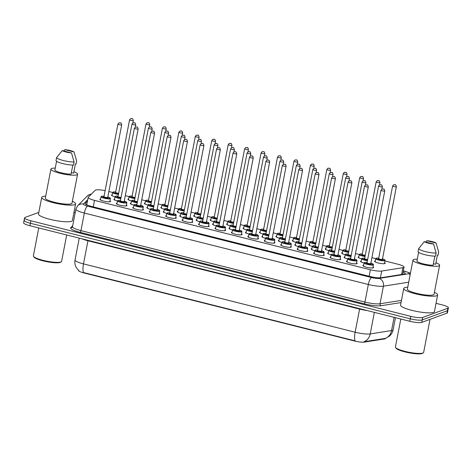 <?xml version="1.0" encoding="UTF-8"?>
<svg xmlns="http://www.w3.org/2000/svg" width="472" height="472" viewBox="0 0 472 472"><rect width="100%" height="100%" fill="white"/><g stroke="black" fill="none" stroke-linecap="round" stroke-linejoin="round"><path stroke-width="0.71" d="M109.988 200.865A5.434 0.997 -169.1 0 1 110.531 201.45A5.434 0.997 -169.1 0 1 110.241 201.691A5.434 0.997 -169.1 0 1 104.218 201.237A5.434 0.997 -169.1 0 1 99.863 199.39A5.434 0.997 -169.1 0 1 100.152 199.149A5.434 0.997 -169.1 0 1 100.577 199.054M126.431 205.001A5.434 0.997 -169.1 0 1 126.968 205.58A5.434 0.997 -169.1 0 1 126.679 205.822A5.434 0.997 -169.1 0 1 120.661 205.373A5.434 0.997 -169.1 0 1 116.301 203.526A5.434 0.997 -169.1 0 1 116.59 203.285A5.434 0.997 -169.1 0 1 117.021 203.19M142.868 209.137A5.434 0.997 -169.1 0 1 143.411 209.715A5.434 0.997 -169.1 0 1 143.122 209.957A5.434 0.997 -169.1 0 1 137.104 209.509A5.434 0.997 -169.1 0 1 132.744 207.662A5.434 0.997 -169.1 0 1 133.033 207.42A5.434 0.997 -169.1 0 1 133.458 207.32M159.312 213.267A5.434 0.997 -169.1 0 1 159.849 213.851A5.434 0.997 -169.1 0 1 159.56 214.093A5.434 0.997 -169.1 0 1 153.542 213.645A5.434 0.997 -169.1 0 1 149.181 211.798A5.434 0.997 -169.1 0 1 149.471 211.556A5.434 0.997 -169.1 0 1 149.901 211.456M175.749 217.403A5.434 0.997 -169.1 0 1 176.292 217.987A5.434 0.997 -169.1 0 1 176.003 218.229A5.434 0.997 -169.1 0 1 169.985 217.781A5.434 0.997 -169.1 0 1 165.625 215.934A5.434 0.997 -169.1 0 1 165.914 215.692A5.434 0.997 -169.1 0 1 166.339 215.592M192.192 221.539A5.434 0.997 -169.1 0 1 192.729 222.123A5.434 0.997 -169.1 0 1 192.44 222.365A5.434 0.997 -169.1 0 1 186.422 221.917A5.434 0.997 -169.1 0 1 182.062 220.07A5.434 0.997 -169.1 0 1 182.351 219.828A5.434 0.997 -169.1 0 1 182.782 219.728M208.63 225.675A5.434 0.997 -169.1 0 1 209.173 226.259A5.434 0.997 -169.1 0 1 208.884 226.501A5.434 0.997 -169.1 0 1 202.866 226.053A5.434 0.997 -169.1 0 1 198.505 224.206A5.434 0.997 -169.1 0 1 198.795 223.964A5.434 0.997 -169.1 0 1 199.219 223.864M225.073 229.811A5.434 0.997 -169.1 0 1 225.61 230.395A5.434 0.997 -169.1 0 1 225.321 230.637A5.434 0.997 -169.1 0 1 219.303 230.183A5.434 0.997 -169.1 0 1 214.943 228.342A5.434 0.997 -169.1 0 1 215.232 228.1A5.434 0.997 -169.1 0 1 215.663 228M241.511 233.947A5.434 0.997 -169.1 0 1 242.053 234.531A5.434 0.997 -169.1 0 1 241.764 234.773A5.434 0.997 -169.1 0 1 235.746 234.318A5.434 0.997 -169.1 0 1 231.386 232.478A5.434 0.997 -169.1 0 1 231.675 232.236A5.434 0.997 -169.1 0 1 232.1 232.135M257.954 238.083A5.434 0.997 -169.1 0 1 258.491 238.667A5.434 0.997 -169.1 0 1 258.202 238.909A5.434 0.997 -169.1 0 1 252.184 238.454A5.434 0.997 -169.1 0 1 247.824 236.608A5.434 0.997 -169.1 0 1 248.113 236.366A5.434 0.997 -169.1 0 1 248.543 236.271M274.391 242.219A5.434 0.997 -169.1 0 1 274.934 242.797A5.434 0.997 -169.1 0 1 274.645 243.039A5.434 0.997 -169.1 0 1 268.627 242.59A5.434 0.997 -169.1 0 1 264.267 240.744A5.434 0.997 -169.1 0 1 264.556 240.502A5.434 0.997 -169.1 0 1 264.981 240.407M290.835 246.355A5.434 0.997 -169.1 0 1 291.372 246.933A5.434 0.997 -169.1 0 1 291.082 247.175A5.434 0.997 -169.1 0 1 285.064 246.726A5.434 0.997 -169.1 0 1 280.704 244.88A5.434 0.997 -169.1 0 1 280.993 244.638A5.434 0.997 -169.1 0 1 281.424 244.537M307.272 250.49A5.434 0.997 -169.1 0 1 307.815 251.069A5.434 0.997 -169.1 0 1 307.526 251.31A5.434 0.997 -169.1 0 1 301.508 250.862A5.434 0.997 -169.1 0 1 297.148 249.015A5.434 0.997 -169.1 0 1 297.437 248.773A5.434 0.997 -169.1 0 1 297.861 248.673M323.715 254.62A5.434 0.997 -169.1 0 1 324.252 255.204A5.434 0.997 -169.1 0 1 323.963 255.446A5.434 0.997 -169.1 0 1 317.945 254.998A5.434 0.997 -169.1 0 1 313.585 253.151A5.434 0.997 -169.1 0 1 313.874 252.909A5.434 0.997 -169.1 0 1 314.305 252.809M340.153 258.756A5.434 0.997 -169.1 0 1 340.695 259.34A5.434 0.997 -169.1 0 1 340.406 259.582A5.434 0.997 -169.1 0 1 334.388 259.134A5.434 0.997 -169.1 0 1 330.028 257.287A5.434 0.997 -169.1 0 1 330.317 257.045A5.434 0.997 -169.1 0 1 330.742 256.945M356.596 262.892A5.434 0.997 -169.1 0 1 357.133 263.476A5.434 0.997 -169.1 0 1 356.844 263.718A5.434 0.997 -169.1 0 1 350.826 263.27A5.434 0.997 -169.1 0 1 346.466 261.423A5.434 0.997 -169.1 0 1 346.755 261.181A5.434 0.997 -169.1 0 1 347.185 261.081M373.033 267.028A5.434 0.997 -169.1 0 1 373.576 267.612A5.434 0.997 -169.1 0 1 373.287 267.854A5.434 0.997 -169.1 0 1 367.269 267.406A5.434 0.997 -169.1 0 1 362.909 265.559A5.434 0.997 -169.1 0 1 363.198 265.317A5.434 0.997 -169.1 0 1 363.623 265.217M117.445 200.983A5.434 0.997 -169.1 0 1 113.894 199.332A5.434 0.997 -169.1 0 1 114.183 199.09A5.434 0.997 -169.1 0 1 114.613 198.989M133.883 205.119A5.434 0.997 -169.1 0 1 130.337 203.462A5.434 0.997 -169.1 0 1 130.626 203.22A5.434 0.997 -169.1 0 1 131.051 203.125M150.326 209.255A5.434 0.997 -169.1 0 1 146.774 207.597A5.434 0.997 -169.1 0 1 147.063 207.355A5.434 0.997 -169.1 0 1 147.494 207.261M166.763 213.391A5.434 0.997 -169.1 0 1 163.218 211.733A5.434 0.997 -169.1 0 1 163.507 211.491A5.434 0.997 -169.1 0 1 163.931 211.397M183.207 217.521A5.434 0.997 -169.1 0 1 179.655 215.869A5.434 0.997 -169.1 0 1 179.944 215.627A5.434 0.997 -169.1 0 1 180.375 215.527M199.644 221.657A5.434 0.997 -169.1 0 1 196.098 220.005A5.434 0.997 -169.1 0 1 196.387 219.763A5.434 0.997 -169.1 0 1 196.812 219.663M216.087 225.793A5.434 0.997 -169.1 0 1 212.536 224.141A5.434 0.997 -169.1 0 1 212.825 223.899A5.434 0.997 -169.1 0 1 213.255 223.799M232.525 229.929A5.434 0.997 -169.1 0 1 228.979 228.277A5.434 0.997 -169.1 0 1 229.268 228.035A5.434 0.997 -169.1 0 1 229.693 227.935M248.968 234.065A5.434 0.997 -169.1 0 1 245.416 232.413A5.434 0.997 -169.1 0 1 245.705 232.171A5.434 0.997 -169.1 0 1 246.136 232.071M265.406 238.201A5.434 0.997 -169.1 0 1 261.86 236.549A5.434 0.997 -169.1 0 1 262.149 236.307A5.434 0.997 -169.1 0 1 262.574 236.207M281.849 242.337A5.434 0.997 -169.1 0 1 278.297 240.685A5.434 0.997 -169.1 0 1 278.586 240.443A5.434 0.997 -169.1 0 1 279.017 240.342M298.286 246.472A5.434 0.997 -169.1 0 1 294.74 244.815A5.434 0.997 -169.1 0 1 295.029 244.573A5.434 0.997 -169.1 0 1 295.454 244.478M314.73 250.608A5.434 0.997 -169.1 0 1 311.178 248.95A5.434 0.997 -169.1 0 1 311.467 248.709A5.434 0.997 -169.1 0 1 311.898 248.614M331.167 254.738A5.434 0.997 -169.1 0 1 327.621 253.086A5.434 0.997 -169.1 0 1 327.91 252.844A5.434 0.997 -169.1 0 1 328.335 252.744M347.61 258.874A5.434 0.997 -169.1 0 1 344.058 257.222A5.434 0.997 -169.1 0 1 344.348 256.98A5.434 0.997 -169.1 0 1 344.778 256.88M364.048 263.01A5.434 0.997 -169.1 0 1 360.502 261.358A5.434 0.997 -169.1 0 1 360.791 261.116A5.434 0.997 -169.1 0 1 361.216 261.016M115.038 196.783A5.434 0.997 -169.1 0 1 111.486 195.131A5.434 0.997 -169.1 0 1 111.775 194.889A5.434 0.997 -169.1 0 1 112.206 194.788M131.476 200.919A5.434 0.997 -169.1 0 1 127.93 199.267A5.434 0.997 -169.1 0 1 128.219 199.025A5.434 0.997 -169.1 0 1 128.644 198.924M147.919 205.054A5.434 0.997 -169.1 0 1 144.367 203.403A5.434 0.997 -169.1 0 1 144.656 203.161A5.434 0.997 -169.1 0 1 145.087 203.06M164.356 209.19A5.434 0.997 -169.1 0 1 160.81 207.538A5.434 0.997 -169.1 0 1 161.1 207.297A5.434 0.997 -169.1 0 1 161.524 207.196M180.8 213.326A5.434 0.997 -169.1 0 1 177.248 211.668A5.434 0.997 -169.1 0 1 177.537 211.427A5.434 0.997 -169.1 0 1 177.968 211.332M197.237 217.462A5.434 0.997 -169.1 0 1 193.691 215.804A5.434 0.997 -169.1 0 1 193.98 215.562A5.434 0.997 -169.1 0 1 194.405 215.468M213.68 221.598A5.434 0.997 -169.1 0 1 210.128 219.94A5.434 0.997 -169.1 0 1 210.418 219.698A5.434 0.997 -169.1 0 1 210.848 219.598M230.118 225.728A5.434 0.997 -169.1 0 1 226.572 224.076A5.434 0.997 -169.1 0 1 226.861 223.834A5.434 0.997 -169.1 0 1 227.286 223.734M246.561 229.864A5.434 0.997 -169.1 0 1 243.015 228.212A5.434 0.997 -169.1 0 1 243.298 227.97A5.434 0.997 -169.1 0 1 243.729 227.87M262.998 234A5.434 0.997 -169.1 0 1 259.452 232.348A5.434 0.997 -169.1 0 1 259.742 232.106A5.434 0.997 -169.1 0 1 260.166 232.006M279.442 238.136A5.434 0.997 -169.1 0 1 275.896 236.484A5.434 0.997 -169.1 0 1 276.179 236.242A5.434 0.997 -169.1 0 1 276.61 236.142M295.879 242.272A5.434 0.997 -169.1 0 1 292.333 240.62A5.434 0.997 -169.1 0 1 292.622 240.378A5.434 0.997 -169.1 0 1 293.047 240.277M312.322 246.408A5.434 0.997 -169.1 0 1 308.776 244.756A5.434 0.997 -169.1 0 1 309.06 244.514A5.434 0.997 -169.1 0 1 309.49 244.413M328.76 250.543A5.434 0.997 -169.1 0 1 325.214 248.892A5.434 0.997 -169.1 0 1 325.503 248.65A5.434 0.997 -169.1 0 1 325.928 248.549M345.203 254.679A5.434 0.997 -169.1 0 1 341.657 253.022A5.434 0.997 -169.1 0 1 341.94 252.78A5.434 0.997 -169.1 0 1 342.371 252.685M361.641 258.815A5.434 0.997 -169.1 0 1 358.095 257.157A5.434 0.997 -169.1 0 1 358.384 256.915A5.434 0.997 -169.1 0 1 358.808 256.821M384.662 262.768A5.434 0.997 -169.1 0 1 385.199 263.346A5.434 0.997 -169.1 0 1 384.91 263.588A5.434 0.997 -169.1 0 1 378.892 263.14A5.434 0.997 -169.1 0 1 374.538 261.293A5.434 0.997 -169.1 0 1 374.821 261.051A5.434 0.997 -169.1 0 1 375.252 260.951M105.126 190.641A9.582 1.764 10.9 0 0 95.132 190.293L88.282 197.237A9.582 1.764 10.9 0 0 88.17 197.432A9.582 1.764 10.9 0 0 94.512 200.37L370.39 269.766A9.582 1.764 10.9 0 0 381.695 271.04L402.887 267.701A9.582 1.764 10.9 0 0 403.554 267.541A9.582 1.764 10.9 0 0 404.061 267.111A9.582 1.764 10.9 0 0 397.725 264.173L385.01 260.975M78.464 270.373A8.626 1.587 10.9 0 0 84.175 273.011L354.266 340.949A8.626 1.587 10.9 0 0 364.443 342.094L384.55 338.931A8.626 1.587 10.9 0 0 385.152 338.784A8.626 1.587 10.9 0 0 385.612 338.4L385.624 338.33M375.7 258.632L371.906 257.683M365.021 256.485A4.791 0.879 -169.1 0 1 359.257 254.502L355.469 253.547M348.578 252.349A4.791 0.879 -169.1 0 1 342.814 250.372L339.026 249.411M332.141 248.213A4.791 0.879 -169.1 0 1 326.376 246.237L322.588 245.275M315.697 244.077A4.791 0.879 -169.1 0 1 309.933 242.101L306.145 241.139M293.495 237.959L289.708 237.003M282.817 235.805A4.791 0.879 -169.1 0 1 277.052 233.829L273.264 232.867M266.379 231.669A4.791 0.879 -169.1 0 1 260.615 229.693L256.827 228.737M249.936 227.533A4.791 0.879 -169.1 0 1 244.172 225.557L240.384 224.601M233.498 223.398A4.791 0.879 -169.1 0 1 227.734 221.421L223.946 220.465M211.297 217.279L207.503 216.329M200.618 215.132A4.791 0.879 -169.1 0 1 194.853 213.149L191.066 212.193M184.174 210.996A4.791 0.879 -169.1 0 1 178.41 209.019L174.622 208.058M167.737 206.86A4.791 0.879 -169.1 0 1 161.973 204.883L158.185 203.922M151.294 202.724A4.791 0.879 -169.1 0 1 145.529 200.748L141.742 199.786M134.856 198.588A4.791 0.879 -169.1 0 1 129.092 196.612L125.304 195.65M112.655 192.47L108.861 191.514M394.102 317.326L391.553 330.559A11.18 9.794 81 0 1 385.217 338.418L363.924 341.757A11.18 9.794 81 0 0 370.213 333.922L391.553 330.559A12.779 2.348 10.9 0 0 392.444 330.341A12.779 2.348 10.9 0 0 393.123 329.775L395.459 317.668M436.034 303.337L442.058 304.853A9.582 1.764 -169.1 0 1 448.4 307.791L447.922 310.257A9.582 1.764 -169.1 0 1 447.415 310.688L422.239 319.916A9.582 1.764 -169.1 0 1 410.268 318.806L30.414 223.262A9.582 1.764 -169.1 0 1 24.078 220.324L23.6 222.79A9.582 1.764 -169.1 0 0 29.942 225.728L409.79 321.273A9.582 1.764 -169.1 0 0 421.762 322.382L446.943 313.154A9.582 1.764 -169.1 0 0 447.45 312.729L447.922 310.257A9.582 1.764 -169.1 0 1 447.415 310.688L422.239 319.916A9.582 1.764 -169.1 0 1 410.268 318.806L30.414 223.262A9.582 1.764 -169.1 0 1 24.078 220.324A9.582 1.764 -169.1 0 1 24.585 219.893M79.042 270.875L76.234 267.512C74.965 265.14 74.57 262.633 75.054 259.978A12.779 2.348 10.9 0 0 83.503 263.895A11.18 3.216 -75.9 0 0 83.473 272.533L355.103 340.855A11.18 3.216 104.1 0 1 355.139 332.223A12.779 2.348 10.9 0 0 370.213 333.922L374.361 312.358M87.456 201.143L85.32 203.302A9.582 1.764 10.9 0 0 85.208 203.503A9.582 1.764 10.9 0 0 91.55 206.441L369.847 276.439A9.582 1.764 10.9 0 0 381.152 277.719L404.044 274.108A9.582 1.764 10.9 0 0 404.716 273.949A9.582 1.764 10.9 0 0 405.224 273.524A9.582 1.764 10.9 0 0 403.135 271.943M448.4 307.791A9.582 1.764 -169.1 0 1 447.893 308.222L422.711 317.449A9.582 1.764 -169.1 0 1 410.74 316.334L30.892 220.79A9.582 1.764 -169.1 0 1 24.55 217.852A9.582 1.764 -169.1 0 1 25.057 217.427L38.828 212.376M73.986 212.27L75.225 212.583M86.105 204.494L86.978 203.609M430.022 319.355L423.655 352.395A14.378 2.643 -169.1 0 1 423.313 352.832L422.582 353.31A13.735 2.525 -169.1 0 1 422.18 353.504A13.735 2.525 -169.1 0 1 408.215 352.631A13.735 2.525 -169.1 0 1 396.079 348.206L395.577 347.492A14.378 2.643 -169.1 0 1 395.424 346.961L400.805 319.013M423.313 352.832A14.378 2.643 -169.1 0 1 422.894 353.038A14.378 2.643 -169.1 0 1 408.274 352.124A14.378 2.643 -169.1 0 1 395.577 347.492M434.405 292.351A17.252 3.174 -169.1 0 1 437.644 294.965A17.252 3.174 -169.1 0 1 436.73 295.738A17.252 3.174 -169.1 0 1 417.608 294.304A17.252 3.174 -169.1 0 1 403.761 288.445A17.252 3.174 -169.1 0 1 404.681 287.672A17.252 3.174 -169.1 0 1 407.743 287.218M437.644 294.965L434.435 311.62A17.252 3.174 -169.1 0 1 433.52 312.387A17.252 3.174 -169.1 0 1 414.398 310.954A17.252 3.174 -169.1 0 1 400.557 305.095L403.761 288.445M435.951 262.762A13.576 2.496 -169.1 0 1 439.621 265.288A13.576 2.496 -169.1 0 1 438.895 265.889A13.576 2.496 -169.1 0 1 423.85 264.762A13.576 2.496 -169.1 0 1 412.953 260.155A13.576 2.496 -169.1 0 1 413.673 259.547A13.576 2.496 -169.1 0 1 417.295 259.169M439.621 265.288L434.033 294.274A13.576 2.496 -169.1 0 1 433.314 294.876A13.576 2.496 -169.1 0 1 418.263 293.749A13.576 2.496 -169.1 0 1 407.371 289.135L412.953 260.155M418.605 252.355L416.912 261.152A9.582 1.764 -169.1 0 0 423.213 263.842A9.582 1.764 -169.1 0 0 433.101 265.223L434.848 256.143M433.556 244A6.39 1.174 -169.1 0 1 424.293 241.67L433.556 244L436.122 253.051A10.225 1.882 -169.1 0 1 425.384 251.588A10.225 1.882 -169.1 0 1 418.64 248.655L418.044 251.741A10.225 1.882 -169.1 0 0 424.794 254.668A10.225 1.882 -169.1 0 0 435.532 256.137L436.122 253.051M424.293 241.67L418.64 248.655M436.116 243.062L426.853 240.732A6.39 1.174 -169.1 0 1 436.116 243.062L438.683 252.113L438.087 255.199L437.438 255.033L435.656 264.285L433.39 263.718M425.726 242.03L426.853 240.732M66.688 234.968L61.614 261.329A14.378 2.643 -169.1 0 1 61.271 261.765L60.54 262.243A13.735 2.525 -169.1 0 1 60.139 262.438A13.735 2.525 -169.1 0 1 46.167 261.565A13.735 2.525 -169.1 0 1 34.037 257.14L33.536 256.426A14.378 2.643 -169.1 0 1 33.376 255.895L38.763 227.947M61.271 261.765A14.378 2.643 -169.1 0 1 60.853 261.972A14.378 2.643 -169.1 0 1 46.232 261.057A14.378 2.643 -169.1 0 1 33.536 256.426M72.364 201.284A17.252 3.174 -169.1 0 1 75.603 203.904A17.252 3.174 -169.1 0 1 74.682 204.671A17.252 3.174 -169.1 0 1 55.56 203.237A17.252 3.174 -169.1 0 1 41.719 197.379A17.252 3.174 -169.1 0 1 42.633 196.606A17.252 3.174 -169.1 0 1 45.696 196.151M75.603 203.904L72.393 220.554A17.252 3.174 -169.1 0 1 71.478 221.321A17.252 3.174 -169.1 0 1 52.357 219.893A17.252 3.174 -169.1 0 1 38.515 214.028L41.719 197.379M73.909 171.696A13.576 2.496 -169.1 0 1 77.573 174.221A13.576 2.496 -169.1 0 1 76.853 174.823A13.576 2.496 -169.1 0 1 61.802 173.702A13.576 2.496 -169.1 0 1 50.911 169.088A13.576 2.496 -169.1 0 1 51.631 168.48A13.576 2.496 -169.1 0 1 55.254 168.103M77.573 174.221L71.992 203.208A13.576 2.496 -169.1 0 1 71.272 203.81A13.576 2.496 -169.1 0 1 56.221 202.683A13.576 2.496 -169.1 0 1 45.33 198.069L50.911 169.088M56.563 161.288L54.87 170.085A9.582 1.764 -169.1 0 0 61.171 172.781A9.582 1.764 -169.1 0 0 71.054 174.156L72.806 165.076M71.514 152.934A6.39 1.174 -169.1 0 1 62.251 150.603L71.514 152.934L74.08 161.984A10.225 1.882 -169.1 0 1 63.342 160.521A10.225 1.882 -169.1 0 1 56.593 157.589L56.003 160.675A10.225 1.882 -169.1 0 0 62.746 163.601A10.225 1.882 -169.1 0 0 73.484 165.07L74.08 161.984M62.251 150.603L56.593 157.589M74.075 151.996L64.806 149.665A6.39 1.174 -169.1 0 1 74.075 151.996L76.635 161.046L76.045 164.132L75.396 163.967L73.614 173.218L71.343 172.652M63.685 150.963L64.806 149.665M401.578 274.498L402.887 267.701M384.55 338.931L384.639 338.483M84.175 273.011L84.234 272.71M354.266 340.949L354.324 340.642M364.443 342.094L364.531 341.651M380.397 277.796L381.695 271.04M369.139 276.262L370.39 269.766M93.261 206.872L94.512 200.37M88.034 240.337A3.192 0.92 104.1 0 1 87.957 240.767L83.503 263.895L355.139 332.223L359.593 309.095L87.957 240.767A12.779 2.348 -169.1 0 1 81.933 238.802M446.943 313.154L447.893 308.222M421.762 322.382L422.711 317.449M409.79 321.273L410.74 316.334M29.942 225.728L30.892 220.79M367.068 310.523A12.779 2.348 -169.1 0 1 359.593 309.095A3.192 0.92 104.1 0 0 359.664 308.664M87.739 199.674L83.42 204.046A6.39 1.174 10.9 0 0 87.574 206.134L371.57 277.571A6.39 1.174 10.9 0 0 379.11 278.421L408.498 273.789A6.39 1.174 10.9 0 0 408.941 273.683A6.39 1.174 10.9 0 0 405.053 271.441L403.312 271.005M410.433 273.223L405.424 271.412A6.39 1.835 104.1 0 0 405.053 271.441M91.462 194.01L89.804 194.429L87.19 196.092A6.39 6.236 44.6 0 1 91.19 194.281M401.041 302.564L381.099 305.708A14.378 2.643 -169.1 0 1 364.142 303.797L80.146 232.36A14.378 2.643 -169.1 0 1 70.806 227.657L72.688 225.746M408.705 282.203L383.411 286.185L380.025 303.767L401.466 300.387M379.11 278.421A6.39 5.593 81 0 1 383.411 286.185A12.779 2.348 -169.1 0 1 368.337 284.486L364.95 302.062A12.779 2.348 10.9 0 0 380.025 303.767A1.599 1.398 -99 0 0 381.099 305.708M371.57 277.571A6.39 1.835 104.1 0 0 368.337 284.486L84.34 213.055L80.96 230.631L364.95 302.062A1.599 0.46 -75.9 0 1 364.142 303.797M87.574 206.134A6.39 1.835 104.1 0 0 84.34 213.055A12.779 2.348 -169.1 0 1 75.886 209.137L72.505 226.713A12.779 2.348 10.9 0 0 80.96 230.631A1.599 0.46 -75.9 0 1 80.146 232.36M70.806 227.657A1.599 1.558 -135.4 0 0 72.24 227.238L72.505 226.713M87.19 196.092L77.685 205.727A6.39 6.236 44.6 0 1 83.42 204.046M408.498 273.789A6.39 5.593 81 0 1 410.168 274.61M85.237 203.727L85.32 203.302M384.485 263.689L385.111 260.455A4.791 0.879 -169.1 0 1 384.851 260.668A4.791 0.879 -169.1 0 1 379.541 260.267A4.791 0.879 -169.1 0 1 375.694 258.638L376.792 258.078L378.721 258.137M378.721 258.149A4.472 0.82 10.9 0 0 376.308 258.196A4.472 0.82 10.9 0 0 379.028 259.765A4.472 0.82 10.9 0 0 384.615 260.284A4.472 0.82 10.9 0 0 382.485 258.868L384.745 259.789L385.111 260.455M382.408 259.405A2.236 0.413 -169.1 0 1 382.538 259.759A2.236 0.413 -169.1 0 1 379.748 259.5A2.236 0.413 -169.1 0 1 378.385 258.715A2.236 0.413 -169.1 0 1 378.591 258.674M382.403 259.293L396.38 186.705A1.917 0.354 -169.1 0 1 396.279 186.788A1.917 0.354 -169.1 0 1 394.155 186.629A1.917 0.354 -169.1 0 1 392.615 185.98L378.638 258.567A1.917 0.354 10.9 0 0 380.178 259.216A1.917 0.354 10.9 0 0 382.302 259.376A1.917 0.354 10.9 0 0 382.403 259.293L382.308 259.376M394.498 184.723L395.093 184.876L394.498 184.723M367.428 260.68A4.791 0.879 -169.1 0 1 361.664 258.703L362.756 258.143L364.691 258.202A4.472 0.82 10.9 0 0 362.272 258.255A4.472 0.82 10.9 0 0 363.192 259.264A4.472 0.82 10.9 0 0 367.499 260.314M367.582 259.871A2.236 0.413 -169.1 0 1 365.057 259.376A2.236 0.413 -169.1 0 1 364.349 258.78A2.236 0.413 -169.1 0 1 364.555 258.733M364.52 258.768L364.608 258.632A1.917 0.354 10.9 0 0 365.635 259.157A1.917 0.354 10.9 0 0 367.653 259.494M378.585 186.045L379.618 184.829C381.565 185.13 381.553 183.915 382.349 186.77A1.917 0.354 -169.1 0 1 382.249 186.853A1.917 0.354 -169.1 0 1 380.119 186.694A1.917 0.354 -169.1 0 1 378.585 186.045L364.608 258.632M381.057 184.935L380.467 184.788L381.057 184.935M370.862 263.128L373.122 264.049L373.482 264.715A4.791 0.879 -169.1 0 1 373.228 264.928A4.791 0.879 -169.1 0 1 367.918 264.532A4.791 0.879 -169.1 0 1 364.071 262.904L363.446 266.137M364.071 262.904L365.163 262.338L367.092 262.402A4.472 0.82 10.9 0 0 364.679 262.456A4.472 0.82 10.9 0 0 367.405 264.025A4.472 0.82 10.9 0 0 372.992 264.544A4.472 0.82 10.9 0 0 370.856 263.134M370.786 263.671A2.236 0.413 -169.1 0 1 370.915 264.025A2.236 0.413 -169.1 0 1 368.119 263.765A2.236 0.413 -169.1 0 1 366.756 262.981A2.236 0.413 -169.1 0 1 366.962 262.933M366.927 262.969L367.009 262.827A1.917 0.354 10.9 0 0 368.549 263.482A1.917 0.354 10.9 0 0 370.673 263.642A1.917 0.354 10.9 0 0 370.78 263.553L370.685 263.636M380.993 190.24L382.025 189.03C383.972 189.331 383.96 188.116 384.757 190.965A1.917 0.354 -169.1 0 1 384.651 191.054A1.917 0.354 -169.1 0 1 382.526 190.894A1.917 0.354 -169.1 0 1 380.993 190.24L367.009 262.827M383.465 189.136L382.875 188.989L383.465 189.136M362.278 254.013A4.472 0.82 10.9 0 0 359.865 254.06A4.472 0.82 10.9 0 0 360.785 255.069A4.472 0.82 10.9 0 0 365.092 256.113M365.175 255.671A2.236 0.413 -169.1 0 1 362.649 255.175A2.236 0.413 -169.1 0 1 361.941 254.579A2.236 0.413 -169.1 0 1 362.154 254.538M379.842 182.652A1.917 0.354 -169.1 0 1 377.718 182.493A1.917 0.354 -169.1 0 1 376.178 181.844L377.211 180.634C379.158 180.929 379.146 179.72 379.942 182.57A1.917 0.354 -169.1 0 1 379.842 182.652M378.06 180.587L378.65 180.741L378.06 180.587M376.178 181.844L362.201 254.432A1.917 0.354 10.9 0 0 363.228 254.957A1.917 0.354 10.9 0 0 365.245 255.293M342.194 253.606L342.814 250.372L343.911 249.806L345.84 249.871A4.472 0.82 10.9 0 0 343.427 249.924A4.472 0.82 10.9 0 0 344.342 250.933A4.472 0.82 10.9 0 0 348.649 251.977M348.737 251.541A2.236 0.413 -169.1 0 1 346.206 251.039A2.236 0.413 -169.1 0 1 345.504 250.443A2.236 0.413 -169.1 0 1 345.711 250.402M363.399 178.516A1.917 0.354 -169.1 0 1 361.275 178.357A1.917 0.354 -169.1 0 1 359.735 177.708L360.773 176.498C362.72 176.793 362.708 175.584 363.499 178.434A1.917 0.354 -169.1 0 1 363.399 178.516M361.617 176.457L362.213 176.605L361.617 176.457M359.735 177.708L345.758 250.296A1.917 0.354 10.9 0 0 346.79 250.821A1.917 0.354 10.9 0 0 348.808 251.157M325.751 249.47L326.376 246.237L327.468 245.67L329.403 245.735A4.472 0.82 10.9 0 0 326.984 245.788A4.472 0.82 10.9 0 0 327.904 246.797A4.472 0.82 10.9 0 0 332.211 247.841M332.294 247.405A2.236 0.413 -169.1 0 1 329.769 246.903A2.236 0.413 -169.1 0 1 329.061 246.307A2.236 0.413 -169.1 0 1 329.273 246.266M346.961 174.386A1.917 0.354 -169.1 0 1 344.837 174.227A1.917 0.354 -169.1 0 1 343.297 173.572L344.33 172.363C346.277 172.663 346.265 171.448 347.062 174.298A1.917 0.354 -169.1 0 1 346.961 174.386M345.179 172.321L345.769 172.469L345.179 172.321M343.297 173.572L329.32 246.16A1.917 0.354 10.9 0 0 330.347 246.685A1.917 0.354 10.9 0 0 332.365 247.021M309.313 245.334L309.933 242.101L311.03 241.534L312.96 241.599A4.472 0.82 10.9 0 0 310.546 241.652A4.472 0.82 10.9 0 0 311.461 242.661A4.472 0.82 10.9 0 0 315.768 243.705M315.856 243.269A2.236 0.413 -169.1 0 1 313.325 242.767A2.236 0.413 -169.1 0 1 312.623 242.177A2.236 0.413 -169.1 0 1 312.83 242.13M330.518 170.25A1.917 0.354 -169.1 0 1 328.394 170.091A1.917 0.354 -169.1 0 1 326.854 169.436L327.892 168.227C329.839 168.528 329.828 167.312 330.618 170.162A1.917 0.354 -169.1 0 1 330.518 170.25M328.736 168.185L329.332 168.333L328.736 168.185M326.854 169.436L312.877 242.024A1.917 0.354 10.9 0 0 313.909 242.549A1.917 0.354 10.9 0 0 315.927 242.885M348.248 254.072A4.472 0.82 10.9 0 0 345.834 254.119A4.472 0.82 10.9 0 0 346.749 255.128A4.472 0.82 10.9 0 0 351.056 256.178M351.138 255.735A2.236 0.413 -169.1 0 1 348.613 255.24A2.236 0.413 -169.1 0 1 347.911 254.644A2.236 0.413 -169.1 0 1 348.118 254.597M348.082 254.638L348.165 254.496A1.917 0.354 10.9 0 0 349.197 255.022A1.917 0.354 10.9 0 0 351.215 255.358M362.142 181.909L363.18 180.693C365.127 180.994 365.116 179.779 365.906 182.635A1.917 0.354 -169.1 0 1 365.806 182.717A1.917 0.354 -169.1 0 1 363.682 182.558A1.917 0.354 -169.1 0 1 362.142 181.909L348.165 254.496M364.62 180.805L364.024 180.652L364.62 180.805M350.985 256.544A4.791 0.879 -169.1 0 1 345.221 254.567L344.601 257.806M331.804 249.942A4.472 0.82 10.9 0 0 329.391 249.989A4.472 0.82 10.9 0 0 330.312 250.998A4.472 0.82 10.9 0 0 334.618 252.042M334.701 251.6A2.236 0.413 -169.1 0 1 332.176 251.104A2.236 0.413 -169.1 0 1 331.468 250.508A2.236 0.413 -169.1 0 1 331.674 250.467M331.639 250.502L331.727 250.361A1.917 0.354 10.9 0 0 332.754 250.886A1.917 0.354 10.9 0 0 334.772 251.222M345.705 177.773L346.737 176.558C348.684 176.858 348.672 175.643 349.469 178.499A1.917 0.354 -169.1 0 1 349.368 178.581A1.917 0.354 -169.1 0 1 347.239 178.422A1.917 0.354 -169.1 0 1 345.705 177.773L331.727 250.361M348.177 176.67L347.587 176.516L348.177 176.67M334.548 252.408A4.791 0.879 -169.1 0 1 328.783 250.431L328.158 253.67M318.104 248.278A4.791 0.879 -169.1 0 1 312.34 246.295L313.438 245.735L315.367 245.8A4.472 0.82 10.9 0 0 312.954 245.853A4.472 0.82 10.9 0 0 313.868 246.862A4.472 0.82 10.9 0 0 318.175 247.906M318.258 247.47A2.236 0.413 -169.1 0 1 315.733 246.968A2.236 0.413 -169.1 0 1 315.031 246.372A2.236 0.413 -169.1 0 1 315.237 246.331M315.202 246.366L315.284 246.225A1.917 0.354 10.9 0 0 316.317 246.75A1.917 0.354 10.9 0 0 318.334 247.086M329.261 173.637L330.3 172.427C332.247 172.722 332.235 171.513 333.026 174.363A1.917 0.354 -169.1 0 1 332.925 174.445A1.917 0.354 -169.1 0 1 330.801 174.286A1.917 0.354 -169.1 0 1 329.261 173.637L315.284 246.225M331.739 172.534L331.143 172.38L331.739 172.534M299.26 239.941A4.791 0.879 -169.1 0 1 293.495 237.965L294.587 237.398L296.522 237.463M296.516 237.469A4.472 0.82 10.9 0 0 294.103 237.516A4.472 0.82 10.9 0 0 295.024 238.525A4.472 0.82 10.9 0 0 299.331 239.575M299.413 239.133A2.236 0.413 -169.1 0 1 296.888 238.631A2.236 0.413 -169.1 0 1 296.18 238.041A2.236 0.413 -169.1 0 1 296.392 237.994M314.081 166.114A1.917 0.354 -169.1 0 1 311.957 165.955A1.917 0.354 -169.1 0 1 310.417 165.3L311.449 164.091C313.396 164.392 313.384 163.176 314.181 166.026A1.917 0.354 -169.1 0 1 314.081 166.114M312.299 164.049L312.889 164.197L312.299 164.049M310.417 165.3L296.44 237.888A1.917 0.354 10.9 0 0 297.466 238.413A1.917 0.354 10.9 0 0 299.484 238.749M280.079 233.333A4.472 0.82 10.9 0 0 277.666 233.38A4.472 0.82 10.9 0 0 278.58 234.389A4.472 0.82 10.9 0 0 282.887 235.439M282.976 234.997A2.236 0.413 -169.1 0 1 280.445 234.495A2.236 0.413 -169.1 0 1 279.743 233.905A2.236 0.413 -169.1 0 1 279.949 233.858M297.637 161.979A1.917 0.354 -169.1 0 1 295.513 161.819A1.917 0.354 -169.1 0 1 293.973 161.17L295.012 159.955C296.959 160.256 296.947 159.04 297.738 161.89A1.917 0.354 -169.1 0 1 297.637 161.979M295.855 159.914L296.451 160.061L295.855 159.914M293.973 161.17L279.996 233.758A1.917 0.354 10.9 0 0 281.029 234.277A1.917 0.354 10.9 0 0 283.047 234.619M259.989 232.932L260.615 229.693L261.706 229.132L263.642 229.191A4.472 0.82 10.9 0 0 261.222 229.244A4.472 0.82 10.9 0 0 262.143 230.253A4.472 0.82 10.9 0 0 266.45 231.304M266.532 230.861A2.236 0.413 -169.1 0 1 264.007 230.365A2.236 0.413 -169.1 0 1 263.299 229.77A2.236 0.413 -169.1 0 1 263.512 229.722M281.2 157.843A1.917 0.354 -169.1 0 1 279.07 157.683A1.917 0.354 -169.1 0 1 277.536 157.034L278.568 155.819C280.515 156.12 280.504 154.904 281.3 157.754A1.917 0.354 -169.1 0 1 281.2 157.843M279.418 155.778L280.008 155.925L279.418 155.778M277.536 157.034L263.559 229.622A1.917 0.354 10.9 0 0 264.585 230.147A1.917 0.354 10.9 0 0 266.603 230.483M301.667 244.142A4.791 0.879 -169.1 0 1 295.903 242.165L296.994 241.599L298.929 241.664A4.472 0.82 10.9 0 0 296.51 241.717A4.472 0.82 10.9 0 0 297.431 242.726A4.472 0.82 10.9 0 0 301.738 243.77M301.82 243.334A2.236 0.413 -169.1 0 1 299.295 242.832A2.236 0.413 -169.1 0 1 298.587 242.236A2.236 0.413 -169.1 0 1 298.794 242.195M298.758 242.23L298.847 242.089A1.917 0.354 10.9 0 0 299.873 242.614A1.917 0.354 10.9 0 0 301.891 242.95M312.824 169.501L313.856 168.292C315.803 168.587 315.792 167.377 316.588 170.227A1.917 0.354 -169.1 0 1 316.488 170.309A1.917 0.354 -169.1 0 1 314.358 170.156A1.917 0.354 -169.1 0 1 312.824 169.501L298.847 242.089M315.296 168.398L314.706 168.25L315.296 168.398M285.224 240.006A4.791 0.879 -169.1 0 1 279.459 238.03L280.557 237.463L282.486 237.528A4.472 0.82 10.9 0 0 280.073 237.581A4.472 0.82 10.9 0 0 280.988 238.59A4.472 0.82 10.9 0 0 285.294 239.634M285.377 239.198A2.236 0.413 -169.1 0 1 282.852 238.696A2.236 0.413 -169.1 0 1 282.15 238.1A2.236 0.413 -169.1 0 1 282.356 238.059M282.321 238.094L282.403 237.953A1.917 0.354 10.9 0 0 283.436 238.478A1.917 0.354 10.9 0 0 285.454 238.814M296.381 165.365L297.419 164.156C299.366 164.457 299.348 163.241 300.145 166.091A1.917 0.354 -169.1 0 1 300.044 166.179A1.917 0.354 -169.1 0 1 297.921 166.02A1.917 0.354 -169.1 0 1 296.381 165.365L282.403 237.953M298.859 164.262L298.263 164.114L298.859 164.262M266.043 233.398A4.472 0.82 10.9 0 0 263.63 233.445A4.472 0.82 10.9 0 0 264.55 234.454A4.472 0.82 10.9 0 0 268.857 235.498M268.94 235.062A2.236 0.413 -169.1 0 1 266.414 234.56A2.236 0.413 -169.1 0 1 265.707 233.97A2.236 0.413 -169.1 0 1 265.913 233.923M265.878 233.959L265.966 233.817A1.917 0.354 10.9 0 0 266.993 234.342A1.917 0.354 10.9 0 0 269.01 234.678M279.943 161.229L280.976 160.02C282.923 160.321 282.911 159.105 283.707 161.955A1.917 0.354 -169.1 0 1 283.607 162.043A1.917 0.354 -169.1 0 1 281.477 161.884A1.917 0.354 -169.1 0 1 279.943 161.229L265.966 233.817M282.415 160.126L281.825 159.978L282.415 160.126M268.786 235.87A4.791 0.879 -169.1 0 1 263.022 233.894L262.397 237.127M243.552 228.796L244.172 225.557L245.269 224.996L247.198 225.055A4.472 0.82 10.9 0 0 244.785 225.109A4.472 0.82 10.9 0 0 245.7 226.117A4.472 0.82 10.9 0 0 250.007 227.168M250.095 226.725A2.236 0.413 -169.1 0 1 247.564 226.23A2.236 0.413 -169.1 0 1 246.862 225.634A2.236 0.413 -169.1 0 1 247.068 225.587M264.757 153.707A1.917 0.354 -169.1 0 1 262.633 153.547A1.917 0.354 -169.1 0 1 261.093 152.898L262.131 151.683C264.078 151.984 264.066 150.769 264.857 153.624A1.917 0.354 -169.1 0 1 264.757 153.707M262.975 151.642L263.571 151.789L262.975 151.642M261.093 152.898L247.116 225.486A1.917 0.354 10.9 0 0 248.148 226.011A1.917 0.354 10.9 0 0 250.166 226.348M227.109 224.66L227.734 221.421L228.826 220.861L230.761 220.92A4.472 0.82 10.9 0 0 228.342 220.973A4.472 0.82 10.9 0 0 229.262 221.987A4.472 0.82 10.9 0 0 233.569 223.032M233.652 222.589A2.236 0.413 -169.1 0 1 231.127 222.094A2.236 0.413 -169.1 0 1 230.419 221.498A2.236 0.413 -169.1 0 1 230.631 221.451M248.319 149.571A1.917 0.354 -169.1 0 1 246.189 149.412A1.917 0.354 -169.1 0 1 244.655 148.763L245.688 147.547C247.635 147.848 247.623 146.633 248.419 149.488A1.917 0.354 -169.1 0 1 248.319 149.571M246.537 147.506L247.127 147.659L246.537 147.506M244.655 148.763L230.678 221.35A1.917 0.354 10.9 0 0 231.705 221.875A1.917 0.354 10.9 0 0 233.723 222.212M217.055 219.262A4.791 0.879 -169.1 0 1 211.291 217.285L212.388 216.725L214.317 216.784A4.472 0.82 10.9 0 0 211.904 216.843A4.472 0.82 10.9 0 0 212.819 217.852A4.472 0.82 10.9 0 0 217.126 218.896M217.214 218.453A2.236 0.413 -169.1 0 1 214.683 217.958A2.236 0.413 -169.1 0 1 213.981 217.362A2.236 0.413 -169.1 0 1 214.188 217.321M231.876 145.435A1.917 0.354 -169.1 0 1 229.752 145.276A1.917 0.354 -169.1 0 1 228.212 144.627L229.25 143.417C231.197 143.712 231.186 142.497 231.976 145.352A1.917 0.354 -169.1 0 1 231.876 145.435M230.094 143.37L230.69 143.523L230.094 143.37M228.212 144.627L214.235 217.214A1.917 0.354 10.9 0 0 215.267 217.739A1.917 0.354 10.9 0 0 217.285 218.076M194.228 216.388L194.853 213.149L195.945 212.589L197.88 212.654A4.472 0.82 10.9 0 0 195.461 212.707A4.472 0.82 10.9 0 0 196.382 213.716A4.472 0.82 10.9 0 0 200.688 214.76M200.771 214.323A2.236 0.413 -169.1 0 1 198.246 213.822A2.236 0.413 -169.1 0 1 197.538 213.226A2.236 0.413 -169.1 0 1 197.75 213.185M215.438 141.299A1.917 0.354 -169.1 0 1 213.309 141.14A1.917 0.354 -169.1 0 1 211.775 140.491L212.807 139.281C214.754 139.576 214.742 138.367 215.539 141.216A1.917 0.354 -169.1 0 1 215.438 141.299M213.657 139.234L214.247 139.387L213.657 139.234M211.775 140.491L197.797 213.078A1.917 0.354 10.9 0 0 198.824 213.604A1.917 0.354 10.9 0 0 200.842 213.94M181.437 208.524A4.472 0.82 10.9 0 0 179.024 208.571A4.472 0.82 10.9 0 0 179.938 209.58A4.472 0.82 10.9 0 0 184.245 210.624M184.334 210.188A2.236 0.413 -169.1 0 1 181.803 209.686A2.236 0.413 -169.1 0 1 181.1 209.09A2.236 0.413 -169.1 0 1 181.307 209.049M198.995 137.163A1.917 0.354 -169.1 0 1 196.871 137.01A1.917 0.354 -169.1 0 1 195.331 136.355L196.37 135.145C198.317 135.44 198.305 134.231 199.095 137.081A1.917 0.354 -169.1 0 1 198.995 137.163M197.213 135.104L197.809 135.252L197.213 135.104M195.331 136.355L181.354 208.943A1.917 0.354 10.9 0 0 182.387 209.468A1.917 0.354 10.9 0 0 184.404 209.804M249.605 229.262A4.472 0.82 10.9 0 0 247.192 229.309A4.472 0.82 10.9 0 0 248.107 230.318A4.472 0.82 10.9 0 0 252.414 231.368M252.496 230.926A2.236 0.413 -169.1 0 1 249.971 230.424A2.236 0.413 -169.1 0 1 249.269 229.834A2.236 0.413 -169.1 0 1 249.476 229.787M249.44 229.823L249.523 229.681A1.917 0.354 10.9 0 0 250.555 230.206A1.917 0.354 10.9 0 0 252.573 230.542M263.5 157.093L264.538 155.884C266.485 156.185 266.468 154.969 267.264 157.819A1.917 0.354 -169.1 0 1 267.164 157.908A1.917 0.354 -169.1 0 1 265.04 157.748A1.917 0.354 -169.1 0 1 263.5 157.093L249.523 229.681M265.978 155.99L265.382 155.843L265.978 155.99M252.343 231.734A4.791 0.879 -169.1 0 1 246.579 229.758L245.959 232.991M235.906 227.598A4.791 0.879 -169.1 0 1 230.141 225.622L231.233 225.061L233.168 225.12A4.472 0.82 10.9 0 0 230.749 225.173A4.472 0.82 10.9 0 0 231.669 226.182A4.472 0.82 10.9 0 0 235.976 227.233M236.059 226.79A2.236 0.413 -169.1 0 1 233.534 226.289A2.236 0.413 -169.1 0 1 232.826 225.699A2.236 0.413 -169.1 0 1 233.032 225.651M232.997 225.687L233.085 225.551A1.917 0.354 10.9 0 0 234.112 226.07A1.917 0.354 10.9 0 0 236.13 226.412M247.062 152.963L248.095 151.748C250.042 152.049 250.03 150.833 250.827 153.683A1.917 0.354 -169.1 0 1 250.726 153.772A1.917 0.354 -169.1 0 1 248.596 153.612A1.917 0.354 -169.1 0 1 247.062 152.963L233.085 225.551M249.535 151.854L248.945 151.707L249.535 151.854M219.462 223.462A4.791 0.879 -169.1 0 1 213.698 221.486L214.795 220.925L216.725 220.984A4.472 0.82 10.9 0 0 214.312 221.038A4.472 0.82 10.9 0 0 215.226 222.047A4.472 0.82 10.9 0 0 219.533 223.097M219.616 222.654A2.236 0.413 -169.1 0 1 217.09 222.159A2.236 0.413 -169.1 0 1 216.388 221.563A2.236 0.413 -169.1 0 1 216.595 221.515M216.559 221.551L216.642 221.415A1.917 0.354 10.9 0 0 217.675 221.94A1.917 0.354 10.9 0 0 219.692 222.277M230.619 148.827L231.658 147.612C233.605 147.913 233.587 146.698 234.383 149.547A1.917 0.354 -169.1 0 1 234.283 149.636A1.917 0.354 -169.1 0 1 232.159 149.476A1.917 0.354 -169.1 0 1 230.619 148.827L216.642 221.415M233.097 147.718L232.501 147.571L233.097 147.718M203.025 219.327A4.791 0.879 -169.1 0 1 197.261 217.35L198.352 216.79L200.287 216.849A4.472 0.82 10.9 0 0 197.868 216.902A4.472 0.82 10.9 0 0 198.789 217.911A4.472 0.82 10.9 0 0 203.096 218.961M203.178 218.518A2.236 0.413 -169.1 0 1 200.653 218.023A2.236 0.413 -169.1 0 1 199.945 217.427A2.236 0.413 -169.1 0 1 200.152 217.38M200.116 217.421L200.205 217.279A1.917 0.354 10.9 0 0 201.231 217.804A1.917 0.354 10.9 0 0 203.249 218.141M214.182 144.692L215.214 143.476C217.161 143.777 217.149 142.562 217.946 145.417A1.917 0.354 -169.1 0 1 217.846 145.5A1.917 0.354 -169.1 0 1 215.716 145.341A1.917 0.354 -169.1 0 1 214.182 144.692L200.205 217.279M216.654 143.582L216.064 143.435L216.654 143.582M186.582 215.191A4.791 0.879 -169.1 0 1 180.817 213.214L181.915 212.654L183.844 212.713A4.472 0.82 10.9 0 0 181.431 212.766A4.472 0.82 10.9 0 0 182.345 213.781A4.472 0.82 10.9 0 0 186.652 214.825M186.735 214.382A2.236 0.413 -169.1 0 1 184.21 213.887A2.236 0.413 -169.1 0 1 183.508 213.291A2.236 0.413 -169.1 0 1 183.714 213.244M183.679 213.285L183.761 213.143A1.917 0.354 10.9 0 0 184.794 213.668A1.917 0.354 10.9 0 0 186.812 214.005M197.738 140.556L198.777 139.34C200.724 139.641 200.706 138.426 201.503 141.281A1.917 0.354 -169.1 0 1 201.402 141.364A1.917 0.354 -169.1 0 1 199.278 141.205A1.917 0.354 -169.1 0 1 197.738 140.556L183.761 213.143M200.216 139.452L199.621 139.299L200.216 139.452M161.347 208.117L161.973 204.883L163.064 204.317L164.999 204.382A4.472 0.82 10.9 0 0 162.58 204.435A4.472 0.82 10.9 0 0 163.501 205.444A4.472 0.82 10.9 0 0 167.808 206.488M167.89 206.052A2.236 0.413 -169.1 0 1 165.365 205.55A2.236 0.413 -169.1 0 1 164.657 204.954A2.236 0.413 -169.1 0 1 164.87 204.913M182.558 133.033A1.917 0.354 -169.1 0 1 180.428 132.874A1.917 0.354 -169.1 0 1 178.894 132.219L179.926 131.01C181.873 131.31 181.862 130.095 182.658 132.945A1.917 0.354 -169.1 0 1 182.558 133.033M180.776 130.968L181.366 131.116L180.776 130.968M178.894 132.219L164.917 204.807A1.917 0.354 10.9 0 0 165.943 205.332A1.917 0.354 10.9 0 0 167.961 205.668M144.91 203.981L145.529 200.748L146.627 200.181L148.556 200.246A4.472 0.82 10.9 0 0 146.143 200.299A4.472 0.82 10.9 0 0 147.058 201.308A4.472 0.82 10.9 0 0 151.364 202.352M151.453 201.916A2.236 0.413 -169.1 0 1 148.922 201.414A2.236 0.413 -169.1 0 1 148.22 200.824A2.236 0.413 -169.1 0 1 148.426 200.777M166.114 128.897A1.917 0.354 -169.1 0 1 163.99 128.738A1.917 0.354 -169.1 0 1 162.451 128.083L163.489 126.874C165.436 127.174 165.424 125.959 166.215 128.809A1.917 0.354 -169.1 0 1 166.114 128.897M164.333 126.832L164.929 126.98L164.333 126.832M162.451 128.083L148.474 200.671A1.917 0.354 10.9 0 0 149.506 201.196A1.917 0.354 10.9 0 0 151.524 201.532M132.113 196.116A4.472 0.82 10.9 0 0 129.7 196.163A4.472 0.82 10.9 0 0 130.62 197.172A4.472 0.82 10.9 0 0 134.927 198.222M135.01 197.78A2.236 0.413 -169.1 0 1 132.484 197.278A2.236 0.413 -169.1 0 1 131.776 196.688A2.236 0.413 -169.1 0 1 131.989 196.641M149.677 124.761A1.917 0.354 -169.1 0 1 147.547 124.602A1.917 0.354 -169.1 0 1 146.013 123.947L147.046 122.738C148.993 123.039 148.981 121.823 149.777 124.673A1.917 0.354 -169.1 0 1 149.677 124.761M147.895 122.696L148.485 122.844L147.895 122.696M146.013 123.947L132.036 196.541A1.917 0.354 10.9 0 0 133.063 197.06A1.917 0.354 10.9 0 0 135.08 197.396M118.413 194.452A4.791 0.879 -169.1 0 1 112.649 192.476L113.746 191.915L115.675 191.974A4.472 0.82 10.9 0 0 113.262 192.027A4.472 0.82 10.9 0 0 114.177 193.036A4.472 0.82 10.9 0 0 118.484 194.086M118.572 193.644A2.236 0.413 -169.1 0 1 116.041 193.142A2.236 0.413 -169.1 0 1 115.339 192.552A2.236 0.413 -169.1 0 1 115.546 192.505M133.234 120.625A1.917 0.354 -169.1 0 1 131.11 120.466A1.917 0.354 -169.1 0 1 129.57 119.817L130.608 118.602C132.555 118.903 132.543 117.687 133.334 120.537A1.917 0.354 -169.1 0 1 133.234 120.625M131.452 118.56L132.048 118.708L131.452 118.56M129.57 119.817L115.593 192.405A1.917 0.354 10.9 0 0 116.625 192.924A1.917 0.354 10.9 0 0 118.643 193.266M167.401 208.589A4.472 0.82 10.9 0 0 164.988 208.636A4.472 0.82 10.9 0 0 165.908 209.645A4.472 0.82 10.9 0 0 170.215 210.689M170.298 210.246A2.236 0.413 -169.1 0 1 167.772 209.751A2.236 0.413 -169.1 0 1 167.064 209.155A2.236 0.413 -169.1 0 1 167.271 209.114M167.235 209.149L167.324 209.007A1.917 0.354 10.9 0 0 168.351 209.533A1.917 0.354 10.9 0 0 170.368 209.869M181.301 136.42L182.334 135.21C184.281 135.505 184.269 134.29 185.065 137.145A1.917 0.354 -169.1 0 1 184.965 137.228A1.917 0.354 -169.1 0 1 182.835 137.069A1.917 0.354 -169.1 0 1 181.301 136.42L167.324 209.007M183.773 135.316L183.183 135.163L183.773 135.316M170.144 211.055A4.791 0.879 -169.1 0 1 164.38 209.078L163.755 212.317M150.963 204.453A4.472 0.82 10.9 0 0 148.55 204.5A4.472 0.82 10.9 0 0 149.465 205.509A4.472 0.82 10.9 0 0 153.772 206.553M153.854 206.117A2.236 0.413 -169.1 0 1 151.329 205.615A2.236 0.413 -169.1 0 1 150.627 205.019A2.236 0.413 -169.1 0 1 150.833 204.978M150.798 205.013L150.881 204.872A1.917 0.354 10.9 0 0 151.913 205.397A1.917 0.354 10.9 0 0 153.931 205.733M164.858 132.284L165.896 131.074C167.843 131.369 167.825 130.16 168.622 133.01A1.917 0.354 -169.1 0 1 168.522 133.092A1.917 0.354 -169.1 0 1 166.398 132.933A1.917 0.354 -169.1 0 1 164.858 132.284L150.881 204.872M167.336 131.181L166.74 131.027L167.336 131.181M153.701 206.925A4.791 0.879 -169.1 0 1 147.937 204.942L147.317 208.181M137.263 202.789A4.791 0.879 -169.1 0 1 131.499 200.812L132.591 200.246L134.52 200.311A4.472 0.82 10.9 0 0 132.107 200.364A4.472 0.82 10.9 0 0 133.027 201.373A4.472 0.82 10.9 0 0 137.334 202.417M137.417 201.981A2.236 0.413 -169.1 0 1 134.892 201.479A2.236 0.413 -169.1 0 1 134.184 200.883A2.236 0.413 -169.1 0 1 134.39 200.842M134.355 200.877L134.443 200.736A1.917 0.354 10.9 0 0 135.47 201.261A1.917 0.354 10.9 0 0 137.488 201.597M148.42 128.148L149.453 126.938C151.4 127.233 151.388 126.024 152.185 128.874A1.917 0.354 -169.1 0 1 152.084 128.956A1.917 0.354 -169.1 0 1 149.954 128.803A1.917 0.354 -169.1 0 1 148.42 128.148L134.443 200.736M150.892 127.045L150.302 126.897L150.892 127.045M120.82 198.653A4.791 0.879 -169.1 0 1 115.056 196.677L116.153 196.11L118.083 196.175A4.472 0.82 10.9 0 0 115.669 196.228A4.472 0.82 10.9 0 0 116.584 197.237A4.472 0.82 10.9 0 0 120.891 198.281M120.974 197.845A2.236 0.413 -169.1 0 1 118.448 197.343A2.236 0.413 -169.1 0 1 117.746 196.747A2.236 0.413 -169.1 0 1 117.953 196.706M117.917 196.741L118 196.6A1.917 0.354 10.9 0 0 119.032 197.125A1.917 0.354 10.9 0 0 121.05 197.461M131.977 124.012L133.015 122.803C134.963 123.103 134.945 121.888 135.741 124.738A1.917 0.354 -169.1 0 1 135.641 124.826A1.917 0.354 -169.1 0 1 133.517 124.667A1.917 0.354 -169.1 0 1 131.977 124.012L118 196.6M134.455 122.909L133.859 122.761L134.455 122.909M354.419 258.992L356.679 259.919L357.038 260.579A4.791 0.879 -169.1 0 1 356.785 260.792A4.791 0.879 -169.1 0 1 351.475 260.397A4.791 0.879 -169.1 0 1 347.628 258.768L347.008 262.007M347.628 258.768L348.725 258.208L350.655 258.267A4.472 0.82 10.9 0 0 348.242 258.32A4.472 0.82 10.9 0 0 350.962 259.889A4.472 0.82 10.9 0 0 356.549 260.408A4.472 0.82 10.9 0 0 354.419 258.998M354.342 259.535A2.236 0.413 -169.1 0 1 354.472 259.889A2.236 0.413 -169.1 0 1 351.681 259.63A2.236 0.413 -169.1 0 1 350.318 258.845A2.236 0.413 -169.1 0 1 350.525 258.798M350.489 258.833L350.572 258.697A1.917 0.354 10.9 0 0 352.112 259.346A1.917 0.354 10.9 0 0 354.236 259.506A1.917 0.354 10.9 0 0 354.336 259.417L354.242 259.5M364.549 186.104L365.588 184.894C367.535 185.195 367.517 183.98 368.313 186.829A1.917 0.354 -169.1 0 1 368.213 186.918A1.917 0.354 -169.1 0 1 366.089 186.759A1.917 0.354 -169.1 0 1 364.549 186.104L350.572 258.697M367.027 185L366.431 184.853L367.027 185M331.191 254.632L332.282 254.072L334.211 254.131A4.472 0.82 10.9 0 0 331.798 254.184A4.472 0.82 10.9 0 0 334.524 255.753A4.472 0.82 10.9 0 0 340.111 256.272A4.472 0.82 10.9 0 0 337.976 254.862L340.241 255.783L340.601 256.443A4.791 0.879 -169.1 0 1 340.347 256.656A4.791 0.879 -169.1 0 1 335.037 256.261A4.791 0.879 -169.1 0 1 331.191 254.632L330.565 257.871M337.905 255.399A2.236 0.413 -169.1 0 1 338.035 255.753A2.236 0.413 -169.1 0 1 335.238 255.494A2.236 0.413 -169.1 0 1 333.875 254.709A2.236 0.413 -169.1 0 1 334.082 254.662M334.046 254.697L334.129 254.561A1.917 0.354 10.9 0 0 335.669 255.21A1.917 0.354 10.9 0 0 337.793 255.37A1.917 0.354 10.9 0 0 337.899 255.287L337.804 255.37M348.112 181.974L349.144 180.758C351.091 181.059 351.079 179.844 351.876 182.693A1.917 0.354 -169.1 0 1 351.77 182.782A1.917 0.354 -169.1 0 1 349.646 182.623A1.917 0.354 -169.1 0 1 348.112 181.974L334.129 254.561M350.584 180.864L349.994 180.717L350.584 180.864M317.774 250.001A4.472 0.82 10.9 0 0 315.361 250.048A4.472 0.82 10.9 0 0 318.081 251.623A4.472 0.82 10.9 0 0 323.668 252.142A4.472 0.82 10.9 0 0 321.538 250.726L323.798 251.647L324.158 252.308A4.791 0.879 -169.1 0 1 323.904 252.526A4.791 0.879 -169.1 0 1 318.594 252.125A4.791 0.879 -169.1 0 1 314.747 250.496L314.128 253.735M321.462 251.263A2.236 0.413 -169.1 0 1 321.591 251.617A2.236 0.413 -169.1 0 1 318.801 251.358A2.236 0.413 -169.1 0 1 317.438 250.573A2.236 0.413 -169.1 0 1 317.644 250.526M317.609 250.561L317.691 250.425A1.917 0.354 10.9 0 0 319.231 251.075A1.917 0.354 10.9 0 0 321.355 251.234A1.917 0.354 10.9 0 0 321.456 251.151L321.361 251.234M331.668 177.838L332.707 176.622C334.654 176.923 334.636 175.708 335.433 178.563A1.917 0.354 -169.1 0 1 335.332 178.646A1.917 0.354 -169.1 0 1 333.208 178.487A1.917 0.354 -169.1 0 1 331.668 177.838L317.691 250.425M334.147 176.729L333.551 176.581L334.147 176.729M298.31 246.36L299.401 245.8L301.331 245.859A4.472 0.82 10.9 0 0 298.918 245.912A4.472 0.82 10.9 0 0 301.643 247.487A4.472 0.82 10.9 0 0 307.231 248.006A4.472 0.82 10.9 0 0 305.095 246.59L307.361 247.511L307.72 248.172A4.791 0.879 -169.1 0 1 307.467 248.39A4.791 0.879 -169.1 0 1 302.157 247.989A4.791 0.879 -169.1 0 1 298.31 246.36L297.685 249.6M305.024 247.127A2.236 0.413 -169.1 0 1 305.154 247.481A2.236 0.413 -169.1 0 1 302.357 247.222A2.236 0.413 -169.1 0 1 300.994 246.437A2.236 0.413 -169.1 0 1 301.201 246.39M301.165 246.431L301.248 246.29A1.917 0.354 10.9 0 0 302.788 246.939A1.917 0.354 10.9 0 0 304.912 247.098A1.917 0.354 10.9 0 0 305.018 247.015L304.924 247.098M315.231 173.702L316.264 172.487C318.211 172.787 318.199 171.572 318.995 174.428A1.917 0.354 -169.1 0 1 318.889 174.51A1.917 0.354 -169.1 0 1 316.765 174.351A1.917 0.354 -169.1 0 1 315.231 173.702L301.248 246.29M317.703 172.599L317.113 172.445L317.703 172.599M281.867 242.225L282.964 241.664L284.893 241.723A4.472 0.82 10.9 0 0 282.48 241.782A4.472 0.82 10.9 0 0 285.2 243.351A4.472 0.82 10.9 0 0 290.787 243.871A4.472 0.82 10.9 0 0 288.657 242.455L290.917 243.375L291.277 244.042A4.791 0.879 -169.1 0 1 291.023 244.254A4.791 0.879 -169.1 0 1 285.713 243.853A4.791 0.879 -169.1 0 1 281.867 242.225L281.247 245.464M288.581 242.992A2.236 0.413 -169.1 0 1 288.711 243.345A2.236 0.413 -169.1 0 1 285.914 243.086A2.236 0.413 -169.1 0 1 284.557 242.301A2.236 0.413 -169.1 0 1 284.763 242.26M284.728 242.295L284.811 242.154A1.917 0.354 10.9 0 0 286.351 242.803A1.917 0.354 10.9 0 0 288.475 242.962A1.917 0.354 10.9 0 0 288.575 242.879L288.481 242.962M298.788 169.566L299.826 168.351C301.773 168.651 301.755 167.436 302.552 170.292A1.917 0.354 -169.1 0 1 302.452 170.374A1.917 0.354 -169.1 0 1 300.328 170.215A1.917 0.354 -169.1 0 1 298.788 169.566L284.811 242.154M301.266 168.463L300.67 168.309L301.266 168.463M272.214 238.313L274.48 239.239L274.84 239.906A4.791 0.879 -169.1 0 1 274.586 240.118A4.791 0.879 -169.1 0 1 269.276 239.717A4.791 0.879 -169.1 0 1 265.429 238.089L264.804 241.328M265.429 238.089L266.521 237.528L268.45 237.593A4.472 0.82 10.9 0 0 266.037 237.646A4.472 0.82 10.9 0 0 268.763 239.215A4.472 0.82 10.9 0 0 274.35 239.735A4.472 0.82 10.9 0 0 272.214 238.319M272.137 238.856A2.236 0.413 -169.1 0 1 272.273 239.21A2.236 0.413 -169.1 0 1 269.477 238.95A2.236 0.413 -169.1 0 1 268.114 238.165A2.236 0.413 -169.1 0 1 268.32 238.124M268.285 238.159L268.367 238.018A1.917 0.354 10.9 0 0 269.907 238.667A1.917 0.354 10.9 0 0 272.031 238.826A1.917 0.354 10.9 0 0 272.137 238.743L272.043 238.826M282.35 165.43L283.383 164.221C285.33 164.516 285.318 163.306 286.115 166.156A1.917 0.354 -169.1 0 1 286.008 166.238A1.917 0.354 -169.1 0 1 283.884 166.079A1.917 0.354 -169.1 0 1 282.35 165.43L268.367 238.018M284.822 164.327L284.232 164.173L284.822 164.327M255.777 234.177L258.036 235.103L258.396 235.77A4.791 0.879 -169.1 0 1 258.143 235.982A4.791 0.879 -169.1 0 1 252.833 235.587A4.791 0.879 -169.1 0 1 248.986 233.959L248.366 237.192M248.986 233.959L250.083 233.392L252.013 233.457A4.472 0.82 10.9 0 0 249.6 233.51A4.472 0.82 10.9 0 0 252.319 235.08A4.472 0.82 10.9 0 0 257.907 235.599A4.472 0.82 10.9 0 0 255.777 234.189M255.7 234.72A2.236 0.413 -169.1 0 1 255.83 235.074A2.236 0.413 -169.1 0 1 253.033 234.814A2.236 0.413 -169.1 0 1 251.676 234.029A2.236 0.413 -169.1 0 1 251.883 233.988M251.847 234.023L251.93 233.882A1.917 0.354 10.9 0 0 253.47 234.537A1.917 0.354 10.9 0 0 255.594 234.696A1.917 0.354 10.9 0 0 255.694 234.608L255.6 234.69M265.907 161.294L266.945 160.085C268.892 160.38 268.875 159.17 269.671 162.02A1.917 0.354 -169.1 0 1 269.571 162.102A1.917 0.354 -169.1 0 1 267.447 161.949A1.917 0.354 -169.1 0 1 265.907 161.294L251.93 233.882M268.385 160.191L267.789 160.043L268.385 160.191M232.548 229.823L233.64 229.256L235.569 229.321A4.472 0.82 10.9 0 0 233.156 229.374A4.472 0.82 10.9 0 0 235.882 230.944A4.472 0.82 10.9 0 0 241.469 231.463A4.472 0.82 10.9 0 0 239.333 230.053L241.599 230.967L241.959 231.634A4.791 0.879 -169.1 0 1 241.705 231.846A4.791 0.879 -169.1 0 1 236.395 231.451A4.791 0.879 -169.1 0 1 232.548 229.823L231.923 233.056M239.257 230.584A2.236 0.413 -169.1 0 1 239.392 230.944A2.236 0.413 -169.1 0 1 236.596 230.684A2.236 0.413 -169.1 0 1 235.233 229.893A2.236 0.413 -169.1 0 1 235.439 229.852M235.404 229.888L235.487 229.746A1.917 0.354 10.9 0 0 237.027 230.401A1.917 0.354 10.9 0 0 239.151 230.56A1.917 0.354 10.9 0 0 239.257 230.472L239.162 230.554M249.47 157.158L250.502 155.949C252.449 156.25 252.437 155.034 253.234 157.884A1.917 0.354 -169.1 0 1 253.128 157.972A1.917 0.354 -169.1 0 1 251.004 157.813A1.917 0.354 -169.1 0 1 249.47 157.158L235.487 229.746M251.942 156.055L251.352 155.907L251.942 156.055M219.132 225.191A4.472 0.82 10.9 0 0 216.719 225.238A4.472 0.82 10.9 0 0 219.439 226.808A4.472 0.82 10.9 0 0 225.026 227.327A4.472 0.82 10.9 0 0 222.896 225.917L225.156 226.831L225.516 227.498A4.791 0.879 -169.1 0 1 225.262 227.71A4.791 0.879 -169.1 0 1 219.952 227.315A4.791 0.879 -169.1 0 1 216.105 225.687L215.486 228.92M222.819 226.454A2.236 0.413 -169.1 0 1 222.949 226.808A2.236 0.413 -169.1 0 1 220.153 226.548A2.236 0.413 -169.1 0 1 218.796 225.763A2.236 0.413 -169.1 0 1 219.002 225.716M218.967 225.752L219.049 225.61A1.917 0.354 10.9 0 0 220.589 226.265A1.917 0.354 10.9 0 0 222.713 226.424A1.917 0.354 10.9 0 0 222.813 226.336L222.719 226.418M233.026 153.022L234.065 151.813C236.012 152.114 235.994 150.898 236.791 153.748A1.917 0.354 -169.1 0 1 236.69 153.837A1.917 0.354 -169.1 0 1 234.566 153.677A1.917 0.354 -169.1 0 1 233.026 153.022L219.049 225.61M235.504 151.919L234.908 151.772L235.504 151.919M199.668 221.551L200.759 220.99L202.689 221.049A4.472 0.82 10.9 0 0 200.275 221.102A4.472 0.82 10.9 0 0 203.001 222.672A4.472 0.82 10.9 0 0 208.589 223.191A4.472 0.82 10.9 0 0 206.453 221.781L208.718 222.695L209.078 223.362A4.791 0.879 -169.1 0 1 208.825 223.575A4.791 0.879 -169.1 0 1 203.515 223.179A4.791 0.879 -169.1 0 1 199.668 221.551L199.042 224.784M206.376 222.318A2.236 0.413 -169.1 0 1 206.512 222.672A2.236 0.413 -169.1 0 1 203.715 222.412A2.236 0.413 -169.1 0 1 202.352 221.628A2.236 0.413 -169.1 0 1 202.559 221.58M202.523 221.616L202.606 221.474A1.917 0.354 10.9 0 0 204.146 222.129A1.917 0.354 10.9 0 0 206.27 222.288A1.917 0.354 10.9 0 0 206.376 222.2L206.282 222.282M216.589 148.886L217.621 147.677C219.568 147.978 219.557 146.762 220.353 149.612A1.917 0.354 -169.1 0 1 220.247 149.701A1.917 0.354 -169.1 0 1 218.123 149.541A1.917 0.354 -169.1 0 1 216.589 148.886L202.606 221.474M219.061 147.783L218.471 147.636L219.061 147.783M183.225 217.415L184.322 216.855L186.251 216.913A4.472 0.82 10.9 0 0 183.838 216.967A4.472 0.82 10.9 0 0 186.558 218.536A4.472 0.82 10.9 0 0 192.145 219.055A4.472 0.82 10.9 0 0 190.015 217.645L192.275 218.565L192.635 219.226A4.791 0.879 -169.1 0 1 192.381 219.439A4.791 0.879 -169.1 0 1 187.071 219.043A4.791 0.879 -169.1 0 1 183.225 217.415L182.605 220.654M189.939 218.182A2.236 0.413 -169.1 0 1 190.068 218.536A2.236 0.413 -169.1 0 1 187.272 218.276A2.236 0.413 -169.1 0 1 185.915 217.492A2.236 0.413 -169.1 0 1 186.121 217.445M186.086 217.48L186.169 217.344A1.917 0.354 10.9 0 0 187.708 217.993A1.917 0.354 10.9 0 0 189.832 218.152A1.917 0.354 10.9 0 0 189.933 218.064L189.838 218.147M200.146 144.756L201.184 143.541C203.131 143.842 203.113 142.627 203.91 145.476A1.917 0.354 -169.1 0 1 203.81 145.565A1.917 0.354 -169.1 0 1 201.686 145.405A1.917 0.354 -169.1 0 1 200.146 144.756L186.169 217.344M202.624 143.647L202.028 143.5L202.624 143.647M173.572 213.503L175.838 214.43L176.198 215.09A4.791 0.879 -169.1 0 1 175.944 215.303A4.791 0.879 -169.1 0 1 170.634 214.907A4.791 0.879 -169.1 0 1 166.787 213.279L166.162 216.518M166.787 213.279L167.879 212.719L169.808 212.778A4.472 0.82 10.9 0 0 167.395 212.831A4.472 0.82 10.9 0 0 170.121 214.4A4.472 0.82 10.9 0 0 175.708 214.925A4.472 0.82 10.9 0 0 173.572 213.509M173.495 214.046A2.236 0.413 -169.1 0 1 173.631 214.4A2.236 0.413 -169.1 0 1 170.834 214.14A2.236 0.413 -169.1 0 1 169.472 213.356A2.236 0.413 -169.1 0 1 169.678 213.309M169.643 213.344L169.725 213.208A1.917 0.354 10.9 0 0 171.265 213.857A1.917 0.354 10.9 0 0 173.389 214.017A1.917 0.354 10.9 0 0 173.495 213.934L173.401 214.017M183.708 140.621L184.741 139.405C186.688 139.706 186.676 138.491 187.472 141.34A1.917 0.354 -169.1 0 1 187.366 141.429A1.917 0.354 -169.1 0 1 185.242 141.27A1.917 0.354 -169.1 0 1 183.708 140.621L169.725 213.208M186.18 139.511L185.59 139.364L186.18 139.511M150.344 209.143L151.441 208.583L153.37 208.642A4.472 0.82 10.9 0 0 150.957 208.695A4.472 0.82 10.9 0 0 153.677 210.27A4.472 0.82 10.9 0 0 159.265 210.789A4.472 0.82 10.9 0 0 157.135 209.373L159.394 210.294L159.754 210.954A4.791 0.879 -169.1 0 1 159.501 211.173A4.791 0.879 -169.1 0 1 154.191 210.772A4.791 0.879 -169.1 0 1 150.344 209.143L149.724 212.382M157.058 209.91A2.236 0.413 -169.1 0 1 157.188 210.264A2.236 0.413 -169.1 0 1 154.391 210.005A2.236 0.413 -169.1 0 1 153.034 209.22A2.236 0.413 -169.1 0 1 153.241 209.173M153.205 209.214L153.288 209.072A1.917 0.354 10.9 0 0 154.828 209.721A1.917 0.354 10.9 0 0 156.952 209.881A1.917 0.354 10.9 0 0 157.052 209.798L156.958 209.881M167.265 136.485L168.303 135.269C170.25 135.57 170.233 134.355 171.029 137.21A1.917 0.354 -169.1 0 1 170.929 137.293A1.917 0.354 -169.1 0 1 168.805 137.134A1.917 0.354 -169.1 0 1 167.265 136.485L153.288 209.072M169.743 135.375L169.147 135.228L169.743 135.375M136.927 204.512A4.472 0.82 10.9 0 0 134.514 204.559A4.472 0.82 10.9 0 0 137.24 206.134A4.472 0.82 10.9 0 0 142.827 206.653A4.472 0.82 10.9 0 0 140.691 205.237L142.957 206.158L143.317 206.819A4.791 0.879 -169.1 0 1 143.063 207.037A4.791 0.879 -169.1 0 1 137.753 206.636A4.791 0.879 -169.1 0 1 133.906 205.007L133.281 208.246M140.615 205.774A2.236 0.413 -169.1 0 1 140.75 206.128A2.236 0.413 -169.1 0 1 137.954 205.869A2.236 0.413 -169.1 0 1 136.591 205.084A2.236 0.413 -169.1 0 1 136.797 205.037M136.762 205.078L136.845 204.936A1.917 0.354 10.9 0 0 138.385 205.585A1.917 0.354 10.9 0 0 140.508 205.745A1.917 0.354 10.9 0 0 140.615 205.662L140.52 205.745M150.828 132.349L151.86 131.133C153.807 131.434 153.795 130.219 154.592 133.075A1.917 0.354 -169.1 0 1 154.486 133.157A1.917 0.354 -169.1 0 1 152.362 132.998A1.917 0.354 -169.1 0 1 150.828 132.349L136.845 204.936M153.3 131.245L152.71 131.092L153.3 131.245M120.49 200.382A4.472 0.82 10.9 0 0 118.077 200.429A4.472 0.82 10.9 0 0 120.797 201.998A4.472 0.82 10.9 0 0 126.384 202.517A4.472 0.82 10.9 0 0 124.254 201.102L126.514 202.022L126.874 202.689A4.791 0.879 -169.1 0 1 126.62 202.901A4.791 0.879 -169.1 0 1 121.31 202.5A4.791 0.879 -169.1 0 1 117.463 200.871L116.844 204.11M124.177 201.638A2.236 0.413 -169.1 0 1 124.307 201.992A2.236 0.413 -169.1 0 1 121.51 201.733A2.236 0.413 -169.1 0 1 120.153 200.948A2.236 0.413 -169.1 0 1 120.36 200.907M120.325 200.942L120.407 200.801A1.917 0.354 10.9 0 0 121.947 201.45A1.917 0.354 10.9 0 0 124.071 201.609A1.917 0.354 10.9 0 0 124.171 201.526L124.077 201.609M134.384 128.213L135.423 127.003C137.37 127.298 137.352 126.083 138.148 128.939A1.917 0.354 -169.1 0 1 138.048 129.021A1.917 0.354 -169.1 0 1 135.924 128.862A1.917 0.354 -169.1 0 1 134.384 128.213L120.407 200.801M136.862 127.11L136.266 126.956L136.862 127.11M101.026 196.735L102.117 196.175L104.046 196.24A4.472 0.82 10.9 0 0 101.633 196.293A4.472 0.82 10.9 0 0 104.359 197.862A4.472 0.82 10.9 0 0 109.946 198.382A4.472 0.82 10.9 0 0 107.811 196.971L110.076 197.886L110.436 198.553A4.791 0.879 -169.1 0 1 110.182 198.765A4.791 0.879 -169.1 0 1 104.872 198.364A4.791 0.879 -169.1 0 1 101.026 196.735L100.4 199.975M107.734 197.502A2.236 0.413 -169.1 0 1 107.87 197.857A2.236 0.413 -169.1 0 1 105.073 197.597A2.236 0.413 -169.1 0 1 103.71 196.812A2.236 0.413 -169.1 0 1 103.917 196.771M103.881 196.806L103.964 196.665A1.917 0.354 10.9 0 0 105.504 197.314A1.917 0.354 10.9 0 0 107.628 197.473A1.917 0.354 10.9 0 0 107.734 197.39L107.64 197.473M117.947 124.077L118.979 122.867C120.926 123.162 120.915 121.953 121.711 124.803A1.917 0.354 -169.1 0 1 121.605 124.885A1.917 0.354 -169.1 0 1 119.481 124.726A1.917 0.354 -169.1 0 1 117.947 124.077L103.964 196.665M120.419 122.974L119.829 122.82L120.419 122.974M86.913 203.939L86.27 204.594M402.675 274.326L404.061 267.111M86.742 204.836L88.17 197.432M385.488 338.377L389.536 336.07C391.424 334.371 392.621 332.27 393.123 329.775M75.054 259.978L79.261 238.13M24.55 217.852L24.078 220.324M77.685 205.727L75.886 209.137M405.424 271.412L403.336 270.887M392.615 185.98L393.654 184.764C395.601 185.065 395.589 183.85 396.38 186.705M375.694 258.638L375.075 261.877M382.349 186.77L381.901 189.083M361.664 258.703L361.039 261.942M384.757 190.965L370.78 263.553M373.482 264.715L372.856 267.954M358.632 257.741L359.257 254.502L360.348 253.942L362.284 254.007M379.942 182.57L379.494 184.882M363.499 178.434L363.056 180.746M347.062 174.298L346.613 176.611M330.618 170.162L330.176 172.475M348.248 254.066L346.318 254.007L345.221 254.567M365.906 182.635L365.464 184.947M331.81 249.93L329.875 249.871L328.783 250.431M349.469 178.499L349.02 180.811M333.026 174.363L332.583 176.675M312.34 246.295L311.721 249.535M293.495 237.965L292.87 241.198M314.181 166.026L313.732 168.339M276.433 237.068L277.052 233.829L278.15 233.268L280.079 233.327M297.738 161.89L297.295 164.203M281.3 157.754L280.852 160.073M316.588 170.227L316.14 172.54M295.903 242.165L295.277 245.399M300.145 166.091L299.702 168.404M279.459 238.03L278.84 241.263M266.049 233.392L264.113 233.327L263.022 233.894M283.707 161.955L283.259 164.268M264.857 153.624L264.414 155.937M248.419 149.488L247.971 151.801M211.291 217.285L210.671 220.524M231.976 145.352L231.534 147.665M215.539 141.216L215.09 143.529M177.791 212.252L178.41 209.019L179.507 208.453L181.437 208.518M199.095 137.081L198.653 139.393M249.605 229.256L247.676 229.197L246.579 229.758M267.264 157.819L266.822 160.132M250.827 153.683L250.378 155.996M230.141 225.622L229.516 228.861M234.383 149.547L233.941 151.866M213.698 221.486L213.078 224.725M217.946 145.417L217.498 147.73M197.261 217.35L196.635 220.589M201.503 141.281L201.06 143.594M180.817 213.214L180.198 216.453M182.658 132.945L182.21 135.257M166.215 128.809L165.772 131.122M128.467 199.851L129.092 196.612L130.184 196.051L132.119 196.11M149.777 124.673L149.329 126.986M112.649 192.476L112.029 195.715M133.334 120.537L132.892 122.85M167.407 208.577L165.471 208.518L164.38 209.078M185.065 137.145L184.617 139.458M150.963 204.447L149.034 204.382L147.937 204.942M168.622 133.01L168.179 135.322M152.185 128.874L151.736 131.186M131.499 200.812L130.874 204.046M135.741 124.738L135.299 127.051M115.056 196.677L114.436 199.91M368.313 186.829L354.336 259.417M357.038 260.579L356.419 263.818M351.876 182.693L337.899 255.287M340.601 256.443L339.976 259.683M317.774 249.995L315.845 249.936L314.747 250.496M335.433 178.563L321.456 251.151M324.158 252.308L323.538 255.547M318.995 174.428L305.018 247.015M307.72 248.172L307.095 251.411M302.552 170.292L288.575 242.879M291.277 244.042L290.658 247.275M286.115 166.156L272.137 238.743M274.84 239.906L274.214 243.139M269.671 162.02L255.694 234.608M258.396 235.77L257.777 239.003M253.234 157.884L239.257 230.472M241.959 231.634L241.334 234.867M219.132 225.185L217.203 225.12L216.105 225.687M236.791 153.748L222.813 226.336M225.516 227.498L224.896 230.737M220.353 149.612L206.376 222.2M209.078 223.362L208.453 226.601M203.91 145.476L189.933 218.064M192.635 219.226L192.015 222.465M187.472 141.34L173.495 213.934M176.198 215.09L175.572 218.329M171.029 137.21L157.052 209.798M159.754 210.954L159.135 214.194M136.927 204.506L134.998 204.447L133.906 205.007M154.592 133.075L140.615 205.662M143.317 206.819L142.691 210.058M120.49 200.37L118.56 200.311L117.463 200.871M138.148 128.939L124.171 201.526M126.874 202.689L126.254 205.922M121.711 124.803L107.734 197.39M110.436 198.553L109.811 201.786"/></g></svg>
